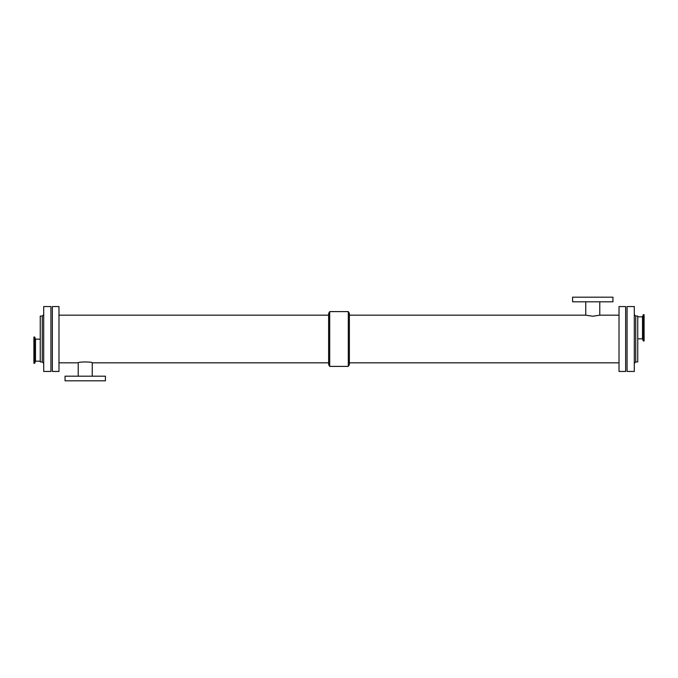 <?xml version="1.0" encoding="UTF-8"?>
<svg xmlns="http://www.w3.org/2000/svg" width="678" height="678" viewBox="0 0 678 678"><rect width="100%" height="100%" fill="white"/><g stroke="black" fill="none" stroke-linecap="round" stroke-linejoin="round"><path stroke-width="1.02" d="M52.359 371.442L52.359 306.558L58.986 306.558L58.986 371.442L52.359 371.442M349.382 362.823L619.014 362.823M619.014 315.177L599.776 315.177L592.767 316.236L585.758 315.177L349.382 315.177M619.014 371.442L619.014 306.558L625.641 306.558L625.641 371.442L619.014 371.442M58.986 362.823L78.224 362.823C77.792 361.679 92.674 361.679 92.242 362.823L328.618 362.823M348.306 366.4L329.694 366.4L329.694 311.6L348.306 311.6L348.306 366.4L349.382 364.535L349.382 313.465L348.306 311.6M329.694 366.4L328.618 364.535L328.618 313.465L329.694 311.6M65.046 376.197L105.421 376.197L105.421 380.816L65.046 380.816L65.046 376.197M78.224 362.823L78.224 376.197M612.954 301.803L572.579 301.803L572.579 297.184L612.954 297.184L612.954 301.803M599.776 315.177L599.776 301.803M627.082 371.442L627.082 306.558L634.294 306.558L634.294 371.442L627.082 371.442M635.735 316.075L635.735 361.925L637.752 361.925L637.752 316.075L635.735 316.075L634.294 314.634M637.752 338.839L642.507 338.839L642.507 316.838L637.752 316.838M642.507 338.839L643.278 340.958L643.278 314.719L642.507 316.838M643.278 340.958L644.1 340.958L644.1 314.719L643.278 314.719M33.9 337.042L33.9 363.281L34.722 363.281L34.722 337.042L33.9 337.042M40.248 339.161L35.493 339.161L35.493 361.162L34.722 363.281M35.493 339.161L34.722 337.042M42.265 316.075L42.265 361.925L40.248 361.925L40.248 316.075L42.265 316.075L43.706 314.634M50.918 371.442L50.918 306.558L43.706 306.558L43.706 371.442L50.918 371.442M328.618 315.177L58.986 315.177M92.242 376.197L92.242 362.823M585.758 301.803L585.758 315.177M635.735 361.925L634.294 363.366M35.493 361.162L40.248 361.162M42.265 361.925L43.706 363.366"/></g></svg>
